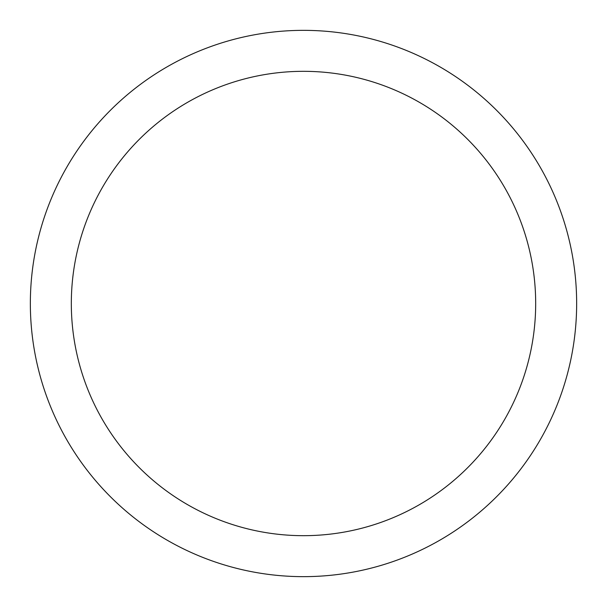 <?xml version="1.0" encoding="UTF-8"?>
<svg xmlns="http://www.w3.org/2000/svg" width="607" height="607" viewBox="0 0 607 607"><rect width="100%" height="100%" fill="white"/><g stroke="black" fill="none" stroke-linecap="round" stroke-linejoin="round"><path stroke-width="0.91" d="M303.5 30.35A273.15 273.15 0 0 1 576.65 303.5A273.15 273.15 0 0 1 303.5 576.65A273.15 273.15 0 0 1 30.35 303.5A273.15 273.15 0 0 1 303.5 30.35M303.5 71.323A232.178 232.178 0 0 1 535.678 303.5A232.178 232.178 0 0 1 303.5 535.678A232.178 232.178 0 0 1 71.323 303.5A232.178 232.178 0 0 1 303.5 71.323"/></g></svg>

